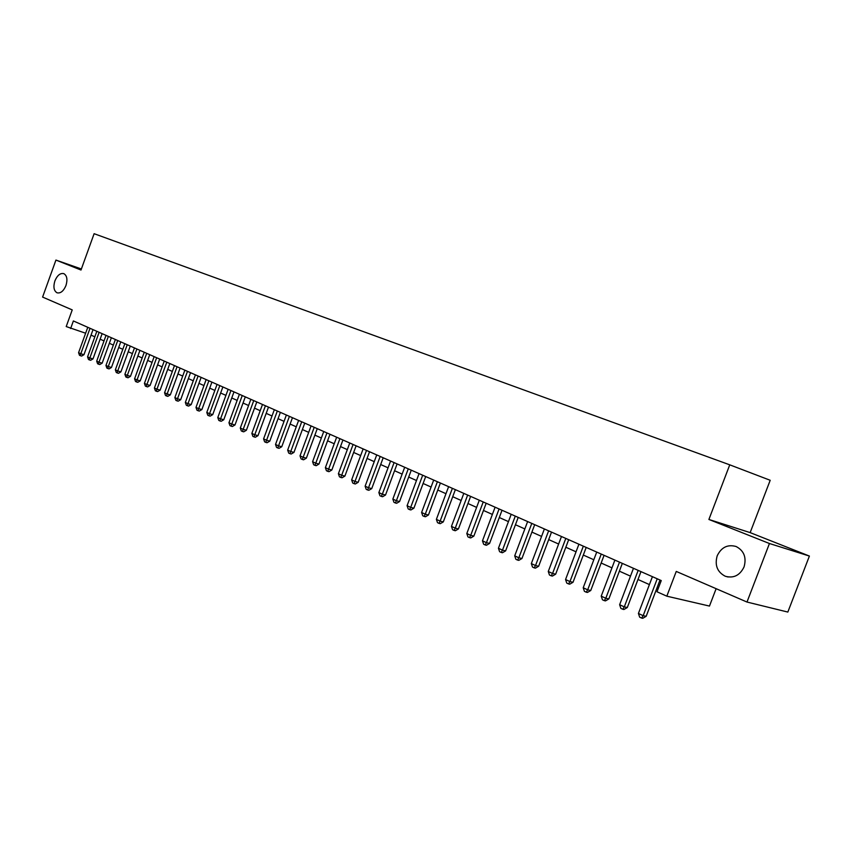 <?xml version="1.0" encoding="UTF-8"?>
<svg xmlns="http://www.w3.org/2000/svg" width="852" height="852" viewBox="0 0 852 852"><rect width="100%" height="100%" fill="white"/><g stroke="black" fill="none" stroke-linecap="round" stroke-linejoin="round"><path stroke-width="1.28" d="M65.966 285.516C63.549 291.139 60.577 293.567 57.031 292.8C53.846 290.851 53.122 286.89 54.89 280.926C57.286 275.292 60.268 272.874 63.836 273.641C67.01 275.579 67.723 279.541 65.966 285.516M744.052 566.931C739.877 575.43 733.615 578.54 725.254 576.24C717.246 572.022 714.572 565.206 717.203 555.792C721.367 547.25 727.672 544.162 736.128 546.515C744.03 550.722 746.672 557.527 744.052 566.931M750.154 532.617L708.896 519.464L769.441 543.512L809.4 556.058L750.154 532.617L770.197 480.283L729.749 464.83L94.114 233.693L81.004 270.031L55.934 260.073L42.6 297.082L72.228 309.904L66.211 326.561L85.626 333.217M809.4 556.058L787.834 612.066L746.991 602.044L676.254 571.426L666.818 596.176L709.471 606.07L716.127 588.689M81.377 268.976L55.934 260.073M769.441 543.512L746.991 602.044M666.818 596.176L656.988 591.767L661.248 580.574L73.379 320.948L70.631 328.553M708.896 519.464L729.749 464.83M91.047 335.113L94.838 336.817M100.131 339.181L104.019 340.917M109.354 343.303L113.348 345.081M118.716 347.478L122.805 349.309M128.215 351.727L132.411 353.601M137.864 356.04L142.167 357.957M147.652 360.407L152.071 362.388M157.599 364.858L162.125 366.871M167.695 369.363L172.338 371.44M177.951 373.953L182.722 376.073M188.377 378.607L193.255 380.791M198.963 383.336L203.969 385.573M209.709 388.139L214.853 390.429M220.647 393.017L225.918 395.371M231.755 397.98L237.154 400.397M243.044 403.028L248.582 405.509M254.514 408.151L260.201 410.696M266.186 413.369L272.022 415.978M278.05 418.673L284.035 421.346M290.117 424.062L296.262 426.809M302.385 429.546L308.69 432.358M314.867 435.127L321.342 438.013M327.573 440.793L334.218 443.764M340.502 446.576L347.318 449.622M353.655 452.455L360.662 455.575M367.052 458.429L374.241 461.646M380.684 464.521L388.065 467.823M394.561 470.73L402.144 474.117M408.704 477.045L416.479 480.517M423.103 483.478L431.091 487.046M437.768 490.028L445.979 493.702M452.721 496.705L461.145 500.475M467.95 503.521L476.609 507.387M483.478 510.454L492.381 514.427M499.304 517.526L508.452 521.616M515.449 524.736L524.853 528.932M531.904 532.095L541.574 536.409M548.699 539.593L558.635 544.034M565.834 547.25L576.048 551.808M583.311 555.057L593.812 559.753M601.161 563.034L611.96 567.858M619.372 571.17L630.491 576.133M637.978 579.477L649.405 584.589M656.977 587.965L658.223 588.53M657.222 578.796L643.175 615.687L638.414 613.461L652.419 576.676M660.002 580.02L646.178 616.305L643.175 615.687L641.567 618.062L639.66 617.168L638.414 613.461M646.178 616.305L642.77 618.307L641.567 618.062M638.169 570.382L624.292 606.88L619.628 604.718L633.462 568.305M640.97 571.617L627.306 607.529L624.292 606.88L622.727 609.255L620.863 608.381L619.628 604.718M627.306 607.529L623.93 609.51L622.727 609.255M619.5 562.139L605.793 598.274L601.224 596.144L614.899 560.105M622.333 563.385L608.839 598.935L605.793 598.274L604.27 600.628L602.449 599.776L601.224 596.144M608.839 598.935L605.495 600.884L604.27 600.628M601.235 554.066L587.678 589.84L583.215 587.752L596.719 552.085M604.079 555.323L590.745 590.511L587.678 589.84L586.208 592.183L584.419 591.341L583.215 587.752M590.745 590.511L587.433 592.449L586.208 592.183M583.332 546.164L569.945 581.575L565.558 579.53L578.913 544.215M586.197 547.431L573.023 582.267L569.945 581.575L568.518 583.908L566.761 583.087L565.558 579.53M573.023 582.267L569.743 584.184L568.518 583.908M565.803 538.421L552.565 573.481L548.273 571.479L561.468 536.515M568.689 539.699L555.653 574.184L552.565 573.481L551.18 575.803L549.465 575.004L548.273 571.479M555.653 574.184L552.416 576.08L551.18 575.803M548.624 530.839L535.525 565.547L531.328 563.587L544.375 528.964M551.521 532.117L538.634 566.26L535.525 565.547L534.183 567.858L532.511 567.07L531.328 563.587M538.634 566.26L535.429 568.146L534.183 567.858M531.786 523.405L518.836 557.772L514.714 555.845L527.622 521.562M534.694 524.683L521.957 558.507L518.836 557.772L517.537 560.073L515.886 559.306L514.714 555.845M521.957 558.507L518.783 560.371L517.537 560.073M515.279 516.11L502.478 550.147L498.431 548.262L511.2 514.31M518.208 517.409L505.609 550.893L502.478 550.147L501.21 552.447L499.602 551.691L498.431 548.262M505.609 550.893L502.467 552.735L501.21 552.447M499.091 508.963L486.428 542.671L482.466 540.828L495.097 507.196M502.03 510.263L489.58 543.438L486.428 542.671L485.203 544.96L483.627 544.215L482.466 540.828M489.58 543.438L486.46 545.259L485.203 544.96M483.222 501.956L470.698 535.344L466.811 533.533L479.303 500.22M486.172 503.255L473.85 536.121L470.698 535.344L469.505 537.623L467.95 536.898L466.811 533.533M473.85 536.121L470.773 537.932L469.505 537.623M467.652 495.076L455.266 528.155L451.453 526.387L463.808 493.383M470.623 496.386L458.429 528.943L455.266 528.155L454.116 530.423L452.593 529.71L451.453 526.387M458.429 528.943L455.373 530.732L454.116 530.423M452.38 488.334L440.122 521.105L436.384 519.369L448.61 486.662M455.362 489.644L443.296 521.903L440.122 521.105L439.004 523.362L437.513 522.659L436.384 519.369M443.296 521.903L440.271 523.671L439.004 523.362M437.395 481.721L425.265 514.193L421.602 512.478L433.689 480.081M440.388 483.031L428.45 514.991L425.265 514.193L424.179 516.429L422.72 515.748L421.602 512.478M428.45 514.991L425.457 516.749L424.179 516.429M422.688 475.224L410.685 507.398L407.086 505.715L419.056 473.616M425.691 476.545L413.88 508.207L410.685 507.398L409.631 509.634L408.193 508.953L407.086 505.715M413.88 508.207L410.909 509.954L409.631 509.634M408.257 468.845L396.382 500.731L392.847 499.08L404.689 467.269M411.26 470.176L399.567 501.551L396.382 500.731L395.36 502.957L393.943 502.297L392.847 499.08M399.567 501.551L396.638 503.276L395.36 502.957M394.082 462.593L382.335 494.192L378.863 492.573L390.578 461.038M397.096 463.914L385.53 495.012L382.335 494.192L381.334 496.397L379.949 495.747L378.863 492.573M385.53 495.012L382.612 496.727L381.334 496.397M380.173 456.448L368.533 487.759L365.125 486.172L376.733 454.925M383.187 457.78L371.738 488.601L368.533 487.759L367.574 489.964L366.211 489.325L365.125 486.172M371.738 488.601L368.852 490.294L367.574 489.964M366.509 450.41L354.986 481.455L351.642 479.889L363.133 448.919M369.534 451.741L358.191 482.296L354.986 481.455L354.049 483.638L352.717 483.02L351.642 479.889M358.191 482.296L355.337 483.979L354.049 483.638M353.09 444.478L341.684 475.256L338.393 473.723L349.767 443.019M356.115 445.82L344.89 476.108L341.684 475.256L340.768 477.44L339.458 476.822L338.393 473.723M344.89 476.108L342.057 477.77L340.768 477.44M339.905 438.663L328.606 469.164L325.379 467.663L336.647 437.225M342.941 439.994L331.822 470.027L328.606 469.164L327.732 471.337L326.433 470.73L325.379 467.663M331.822 470.027L329.01 471.678L327.732 471.337M326.944 432.944L315.762 463.19L312.588 461.709L323.749 431.527M329.99 434.275L318.978 464.052L315.762 463.19L314.91 465.341L313.642 464.745L312.588 461.709M318.978 464.052L316.198 465.682L314.91 465.341M314.218 427.321L303.142 457.311L300.021 455.852L311.076 425.925M317.263 428.662L306.358 458.174L303.142 457.311L302.311 459.452L301.065 458.866L300.021 455.852M306.358 458.174L303.6 459.803L302.311 459.452M301.704 421.793L290.734 451.528L287.667 450.101L298.615 420.43M304.75 423.135L293.951 452.401L290.734 451.528L289.936 453.669L288.711 453.094L287.667 450.101M293.951 452.401L291.214 454.01L289.936 453.669M289.414 416.362L278.551 445.852L275.526 444.446L286.368 415.02M292.46 417.704L281.756 446.736L278.551 445.852L277.763 447.971L276.559 447.417L275.526 444.446M281.756 446.736L279.051 448.322L277.763 447.971M277.326 411.026L266.559 440.26L263.587 438.887L274.333 409.705M280.372 412.368L269.775 441.155L266.559 440.26L265.803 442.38L264.61 441.826L263.587 438.887M269.775 441.155L267.081 442.731L265.803 442.38M265.43 405.776L254.769 434.776L251.851 433.412L262.491 404.476M268.486 407.118L257.986 435.67L254.769 434.776L254.034 436.884L252.863 436.341L251.851 433.412M257.986 435.67L255.323 437.236L254.034 436.884M253.747 400.61L243.182 429.376L240.307 428.045L250.85 399.332M256.793 401.952L246.388 430.271L243.182 429.376L242.469 431.474L241.318 430.942L240.307 428.045M246.388 430.271L243.747 431.826L242.469 431.474M242.245 395.53L231.776 424.062L228.954 422.752L239.401 394.274M245.291 396.883L234.992 424.967L231.776 424.062L231.084 426.149L229.955 425.627L228.954 422.752M234.992 424.967L232.372 426.511L231.084 426.149M230.935 390.535L220.561 418.843L217.792 417.555L228.144 389.3M233.991 391.888L223.767 419.748L220.561 418.843L219.891 420.92L218.783 420.398L217.792 417.555M223.767 419.748L221.169 421.282L219.891 420.92M219.816 385.626L209.528 413.699L206.802 412.432L217.058 384.412M222.862 386.968L212.734 414.615L209.528 413.699L208.878 415.765L207.781 415.265L206.802 412.432M212.734 414.615L210.156 416.127L208.878 415.765M208.868 380.791L198.676 408.651L195.992 407.394L206.152 379.587M211.914 382.133L201.881 409.556L198.676 408.651L198.037 410.707L196.961 410.206L195.992 407.394M201.881 409.556L199.325 411.069L198.037 410.707M198.09 376.03L187.994 403.667L185.342 402.442L195.427 374.859M201.136 377.372L191.189 404.583L187.994 403.667L187.376 405.722L186.322 405.222L185.342 402.442M191.189 404.583L188.654 406.084L187.376 405.722M187.493 371.344L177.482 398.779L174.873 397.565L184.863 370.194M190.529 372.697L180.677 399.695L177.482 398.779L176.875 400.813L175.842 400.323L174.873 397.565M180.677 399.695L178.164 401.175L176.875 400.813M177.056 366.743L167.13 393.954L164.564 392.761L174.468 365.604M180.091 368.085L170.325 394.87L167.13 393.954L166.545 395.978L165.522 395.498L164.564 392.761M170.325 394.87L167.823 396.35L166.545 395.978M166.779 362.207L156.938 389.204L154.414 388.033L164.234 361.078M169.825 363.548L160.133 390.131L156.938 389.204L156.374 391.228L155.373 390.759L154.414 388.033M160.133 390.131L157.652 391.59L156.374 391.228M156.661 357.733L146.906 384.54L144.425 383.379L154.159 356.626M159.707 359.075L150.09 385.466L146.906 384.54L146.363 386.542L145.373 386.084L144.425 383.379M150.09 385.466L147.641 386.914L146.363 386.542M146.704 353.335L137.034 379.939L134.584 378.799L144.244 352.249M149.739 354.677L140.218 380.865L137.034 379.939L136.501 381.93L135.521 381.472L134.584 378.799M140.218 380.865L137.779 382.303L136.501 381.93M136.895 349.011L127.31 375.402L124.893 374.284L134.467 347.935M139.93 350.342L130.484 376.339L127.31 375.402L126.788 377.393L125.83 376.946L124.893 374.284M130.484 376.339L128.066 377.766L126.788 377.393M127.236 344.74L117.725 370.94L115.35 369.843L124.85 343.686M130.271 346.082L120.899 371.877L117.725 370.94L117.225 372.92L116.277 372.484L115.35 369.843M120.899 371.877L118.503 373.293L117.225 372.92M117.725 340.534L108.289 366.552L105.957 365.465L115.371 339.501M120.75 341.876L111.452 367.478L108.289 366.552L107.81 368.522L106.873 368.085L105.957 365.465M111.452 367.478L109.077 368.895L107.81 368.522M108.353 336.402L98.992 362.217L96.691 361.152L106.031 335.379M111.367 337.733L102.155 363.154L98.992 362.217L98.523 364.177L97.607 363.751L96.691 361.152M102.155 363.154L99.79 364.549L98.523 364.177M99.12 332.323L89.833 357.957L87.564 356.892L96.83 331.311M102.133 333.654L92.996 358.894L89.833 357.957L89.385 359.906L88.48 359.48L87.564 356.892M92.996 358.894L90.642 360.279L89.385 359.906M90.014 328.308L80.812 353.75L78.576 352.707L87.767 327.306M93.028 329.628L83.965 354.688L80.812 353.75L80.376 355.689L79.481 355.273L78.576 352.707M83.965 354.688L81.632 356.061L80.376 355.689M725.254 576.24L728.098 576.996"/></g></svg>
